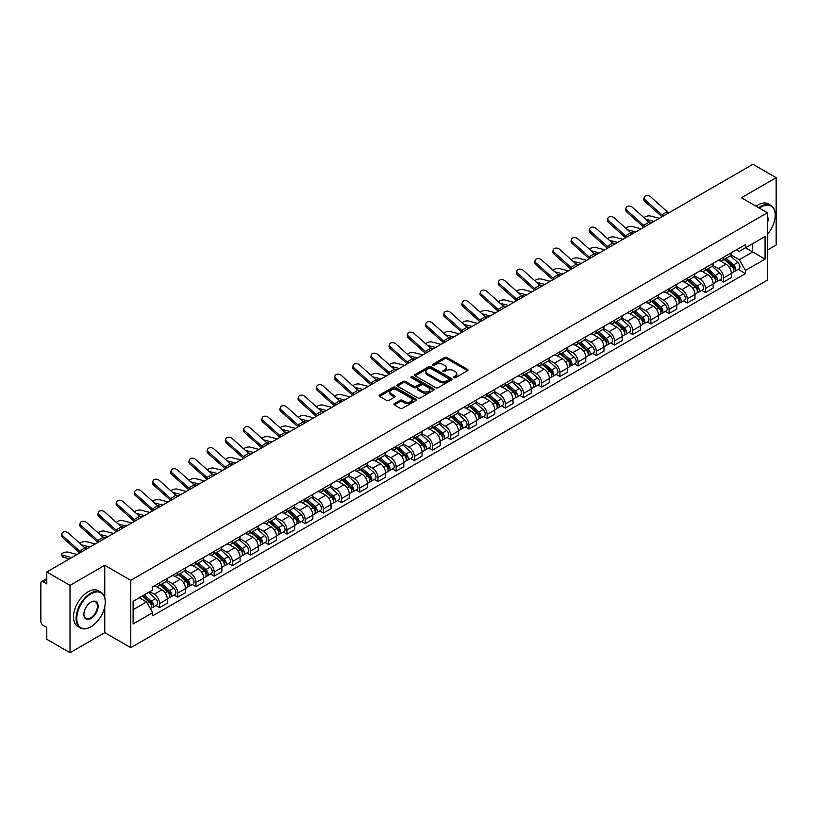 <?xml version="1.0" encoding="UTF-8"?>
<svg xmlns="http://www.w3.org/2000/svg" width="817" height="817" viewBox="0 0 817 817"><rect width="100%" height="100%" fill="white"/><g stroke="black" fill="none" stroke-linecap="round" stroke-linejoin="round"><path stroke-width="1.23" d="M453.792 377.709A1.134 0.654 0 0 0 455.396 377.709L467.559 370.683A1.624 0.94 0 0 0 468.029 370.03A1.624 0.94 0 0 0 467.559 369.366L446.95 357.468A1.624 0.94 0 0 0 444.662 357.468L432.489 364.494A1.134 0.654 0 0 0 434.093 365.413L435.675 364.505A5.178 2.992 0 0 1 442.998 364.505L444.714 365.495A5.178 2.992 0 0 1 446.235 367.609A5.178 2.992 0 0 1 444.714 369.733L443.141 370.642A1.134 0.654 0 0 0 444.744 371.561L446.317 370.652A5.178 2.992 0 0 1 453.649 370.652L455.365 371.643A5.178 2.992 0 0 1 456.877 373.757A5.178 2.992 0 0 1 455.365 375.871L453.792 376.78A1.134 0.654 0 0 0 453.792 377.709L453.792 376.78M394.397 403.608A1.624 0.94 0 0 0 393.927 404.262A1.624 0.94 0 0 0 394.397 404.926L400.177 408.265A1.624 0.94 0 0 0 402.464 408.265L415.976 400.463A1.624 0.94 0 0 0 416.456 399.809A1.624 0.94 0 0 0 415.976 399.145L395.367 387.248A1.624 0.94 0 0 0 393.079 387.248L379.568 395.05A1.624 0.94 0 0 0 379.098 395.704A1.624 0.94 0 0 0 379.568 396.368L386.553 400.401A1.624 0.94 0 0 0 388.841 400.401L394.631 397.062A1.624 0.94 0 0 0 395.101 396.398A1.624 0.94 0 0 0 394.631 395.734L391.159 393.743A4.33 2.502 0 0 1 389.893 391.976A4.33 2.502 0 0 1 392.568 389.658A4.33 2.502 0 0 1 397.287 390.199L410.859 398.032A4.33 2.502 0 0 1 412.125 399.809A4.33 2.502 0 0 1 409.45 402.117A4.33 2.502 0 0 1 404.732 401.576L402.464 400.269A1.624 0.94 0 0 0 400.177 400.269L394.397 403.608L394.397 404.926L400.177 401.617L400.177 400.269M130.781 580.325L104.77 565.303L70.007 585.37L46.794 571.971L752.937 164.288L776.15 177.687L741.387 197.755L767.398 212.767L130.781 580.325L130.781 647.667L767.398 280.119L767.398 212.767M435.788 387.707A1.624 0.94 0 0 0 438.075 387.707L451.587 379.905A1.624 0.94 0 0 0 452.056 379.251A1.624 0.94 0 0 0 451.587 378.588L430.978 366.69A1.624 0.94 0 0 0 428.69 366.69L415.179 374.492A1.624 0.94 0 0 0 414.699 375.146A1.624 0.94 0 0 0 415.179 375.81L435.788 387.707M411.676 377.954A1.134 0.654 0 0 1 412.83 378.118L412.83 376.77L433.786 388.861A1.624 0.94 0 0 1 434.256 389.525A1.624 0.94 0 0 1 433.786 390.189L420.275 397.991A1.624 0.94 0 0 1 417.987 397.991L397.379 386.084L397.379 384.766A1.624 0.94 0 0 0 396.899 385.43A1.624 0.94 0 0 0 397.379 386.084M397.379 384.766L403.159 381.427A1.624 0.94 0 0 1 405.446 381.427L413.8 386.257A1.624 0.94 0 0 0 416.098 386.257L419.928 384.041A1.624 0.94 0 0 0 420.408 383.377A1.624 0.94 0 0 0 419.928 382.713L411.227 377.689A1.134 0.654 0 0 1 412.83 376.77M70.007 585.37L70.007 652.712L46.794 639.313L46.794 627.395L43.178 625.311A3.299 1.91 -120 0 1 40.85 621.267L40.85 583.154A3.299 1.91 -120 0 1 41.534 581.643L46.794 578.599M767.398 250.084L776.15 245.029L776.15 177.687M70.007 652.712L104.77 632.644L130.781 647.667M46.794 571.971L46.794 583.889L43.178 581.806A3.299 1.91 -120 0 0 41.534 581.643M723.658 257.212A7.588 4.381 60 0 1 722.095 260.623L729.785 256.181A7.588 4.381 -120 0 0 731.358 252.77M712.741 265.392L718.296 268.599A7.588 4.381 60 0 1 723.658 277.892L731.358 273.45A7.588 4.381 -120 0 0 725.996 264.157L720.482 260.97M731.358 273.45L731.358 277.555L723.658 281.998L719.971 279.863M722.095 260.623A7.588 4.381 60 0 1 718.357 260.276M723.658 277.892L723.658 281.998M705.469 267.721A7.588 4.381 60 0 1 703.897 271.132L711.597 266.679A7.588 4.381 -120 0 0 713.159 263.278M701.772 290.372L705.469 292.506L713.159 288.064L713.159 283.948A7.588 4.381 -120 0 0 707.798 274.655L702.293 271.479M703.897 271.132A7.588 4.381 60 0 1 700.159 270.784M694.542 275.891L700.098 279.108A7.588 4.381 60 0 1 705.469 288.401L705.469 292.506M687.271 278.229A7.588 4.381 60 0 1 685.698 281.63L693.398 277.188A7.588 4.381 -120 0 0 694.971 273.787M683.584 300.881L687.271 303.005L694.971 298.562L694.971 294.457A7.588 4.381 -120 0 0 689.599 285.164L684.095 281.988M685.698 281.63A7.588 4.381 60 0 1 681.96 281.293M676.343 286.399L681.909 289.606A7.588 4.381 60 0 1 687.271 298.899L687.271 303.005M669.072 288.728A7.588 4.381 60 0 1 667.499 292.139L675.199 287.696A7.588 4.381 -120 0 0 676.772 284.285M665.385 311.379L669.072 313.514L676.772 309.071L676.772 304.966A7.588 4.381 -120 0 0 671.411 295.672L665.896 292.486M667.499 292.139A7.588 4.381 60 0 1 663.772 291.792M658.145 296.908L663.71 300.115A7.588 4.381 60 0 1 669.072 309.408L669.072 313.514M650.873 299.236A7.588 4.381 60 0 1 649.311 302.647L657.001 298.195A7.588 4.381 -120 0 0 658.573 294.794M647.187 321.888L650.883 324.022L658.573 319.58L658.573 315.464A7.588 4.381 -120 0 0 653.212 306.171L647.697 302.995M649.311 302.647A7.588 4.381 60 0 1 645.573 302.3M639.956 307.406L645.512 310.623A7.588 4.381 60 0 1 650.883 319.917L650.883 324.022M632.685 309.745A7.588 4.381 60 0 1 631.112 313.146L638.812 308.703A7.588 4.381 -120 0 0 640.385 305.303M628.988 332.396L632.685 334.521L640.385 330.078L640.385 325.973A7.588 4.381 -120 0 0 635.013 316.679L629.509 313.503M631.112 313.146A7.588 4.381 60 0 1 627.374 312.809M621.757 317.915L627.313 321.122A7.588 4.381 60 0 1 632.685 330.415L632.685 334.521M614.486 320.254A7.588 4.381 60 0 1 612.913 323.655L620.614 319.212A7.588 4.381 -120 0 0 622.186 315.801M610.799 342.895L614.486 345.029L622.186 340.587L622.186 336.481A7.588 4.381 -120 0 0 616.815 327.188L611.31 324.002M612.913 323.655A7.588 4.381 60 0 1 609.176 323.318M603.559 328.424L609.125 331.631A7.588 4.381 60 0 1 614.486 340.924L614.486 345.029M596.287 330.752A7.588 4.381 60 0 1 594.715 334.163L602.415 329.721A7.588 4.381 -120 0 0 603.988 326.31M592.601 353.404L596.287 355.538L603.988 351.096L603.988 346.98A7.588 4.381 -120 0 0 598.626 337.687L593.111 334.51M594.715 334.163A7.588 4.381 60 0 1 590.987 333.816M585.37 338.922L590.926 342.139A7.588 4.381 60 0 1 596.287 351.433L596.287 355.538M578.099 341.261A7.588 4.381 60 0 1 576.526 344.662L584.226 340.219A7.588 4.381 -120 0 0 585.789 336.818M574.402 363.912L578.099 366.036L585.789 361.594L585.789 357.489A7.588 4.381 -120 0 0 580.427 348.195L574.913 345.019M576.526 344.662A7.588 4.381 60 0 1 572.788 344.325M567.172 349.431L572.727 352.638A7.588 4.381 60 0 1 578.099 361.931L578.099 366.036M559.9 351.77A7.588 4.381 60 0 1 558.328 355.17L566.028 350.728A7.588 4.381 -120 0 0 567.601 347.317M556.203 374.411L559.9 376.545L567.601 372.103L567.601 367.997A7.588 4.381 -120 0 0 562.229 358.704L556.724 355.518M558.328 355.17A7.588 4.381 60 0 1 554.59 354.833M548.973 359.94L554.529 363.146A7.588 4.381 60 0 1 559.9 372.44L559.9 376.545M541.702 362.268A7.588 4.381 60 0 1 540.129 365.679L547.829 361.237A7.588 4.381 -120 0 0 549.402 357.826M538.015 384.919L541.702 387.054L549.402 382.611L549.402 378.496A7.588 4.381 -120 0 0 544.04 369.202L538.526 366.026M540.129 365.679A7.588 4.381 60 0 1 536.391 365.332M530.774 370.438L536.34 373.655A7.588 4.381 60 0 1 541.702 382.948L541.702 387.054M523.503 372.777A7.588 4.381 60 0 1 521.94 376.177L529.63 371.735A7.588 4.381 -120 0 0 531.203 368.334M519.816 395.428L523.503 397.552L531.203 393.11L531.203 389.004A7.588 4.381 -120 0 0 525.842 379.711L520.327 376.535M521.94 376.177A7.588 4.381 60 0 1 518.203 375.84M512.586 380.947L518.141 384.153A7.588 4.381 60 0 1 523.503 393.447L523.503 397.552M505.315 383.285A7.588 4.381 60 0 1 503.742 386.686L511.442 382.244A7.588 4.381 -120 0 0 513.005 378.833M501.618 405.926L505.315 408.061L513.015 403.618L513.015 399.513A7.588 4.381 -120 0 0 507.643 390.22L502.138 387.033M503.742 386.686A7.588 4.381 60 0 1 500.004 386.349M494.387 391.455L499.943 394.662A7.588 4.381 60 0 1 505.315 403.955L505.315 408.061M487.116 393.784A7.588 4.381 60 0 1 485.543 397.195L493.243 392.752A7.588 4.381 -120 0 0 494.816 389.341M483.429 416.435L487.116 418.57L494.816 414.127L494.816 410.011A7.588 4.381 -120 0 0 489.444 400.718L483.94 397.542M485.543 397.195A7.588 4.381 60 0 1 481.805 396.848M476.188 401.954L481.754 405.171A7.588 4.381 60 0 1 487.116 414.464L487.116 418.57M468.917 404.292A7.588 4.381 60 0 1 467.344 407.693L475.045 403.251A7.588 4.381 -120 0 0 476.617 399.85M465.23 426.944L468.917 429.068L476.617 424.626L476.617 420.52A7.588 4.381 -120 0 0 471.256 411.227L465.741 408.051M467.344 407.693A7.588 4.381 60 0 1 463.617 407.356M457.99 412.462L463.556 415.669A7.588 4.381 60 0 1 468.917 424.963L468.917 429.068M450.718 414.801A7.588 4.381 60 0 1 449.156 418.202L456.846 413.759A7.588 4.381 -120 0 0 458.419 410.348M447.032 437.452L450.729 439.577L458.419 435.134L458.419 431.029A7.588 4.381 -120 0 0 453.057 421.735L447.542 418.549M449.156 418.202A7.588 4.381 60 0 1 445.418 417.865M439.801 422.971L445.357 426.178A7.588 4.381 60 0 1 450.729 435.471L450.729 439.577M432.53 425.3A7.588 4.381 60 0 1 430.957 428.711L438.658 424.268A7.588 4.381 -120 0 0 440.23 420.857M428.833 447.951L432.53 450.085L440.23 445.643L440.23 441.527A7.588 4.381 -120 0 0 434.858 432.234L429.354 429.058M430.957 428.711A7.588 4.381 60 0 1 427.22 428.363M421.603 433.47L427.158 436.687A7.588 4.381 60 0 1 432.53 445.98L432.53 450.085M414.331 435.808A7.588 4.381 60 0 1 412.759 439.209L420.459 434.767A7.588 4.381 -120 0 0 422.032 431.366M410.645 458.46L414.331 460.594L422.032 456.141L422.032 452.036A7.588 4.381 -120 0 0 416.66 442.743L411.155 439.566M412.759 439.209A7.588 4.381 60 0 1 409.021 438.872M403.404 443.978L408.97 447.185A7.588 4.381 60 0 1 414.331 456.478L414.331 460.594M396.133 446.317A7.588 4.381 60 0 1 394.56 449.718L402.26 445.275A7.588 4.381 -120 0 0 403.833 441.864M392.446 468.968L396.133 471.092L403.833 466.65L403.833 462.545A7.588 4.381 -120 0 0 398.471 453.251L392.957 450.065M394.56 449.718A7.588 4.381 60 0 1 390.832 449.381M385.215 454.487L390.771 457.694A7.588 4.381 60 0 1 396.133 466.987L396.133 471.092M377.944 456.815A7.588 4.381 60 0 1 376.371 460.226L384.072 455.784A7.588 4.381 -120 0 0 385.634 452.373M374.247 479.467L377.944 481.601L385.634 477.159L385.634 473.043A7.588 4.381 -120 0 0 380.273 463.75L374.758 460.574M376.371 460.226A7.588 4.381 60 0 1 372.634 459.879M367.017 464.985L372.572 468.202A7.588 4.381 60 0 1 377.944 477.496L377.944 481.601M359.746 467.324A7.588 4.381 60 0 1 358.173 470.725L365.873 466.282A7.588 4.381 -120 0 0 367.446 462.882M356.049 489.975L359.746 492.11L367.446 487.657L367.446 483.552A7.588 4.381 -120 0 0 362.074 474.258L356.569 471.082M358.173 470.725A7.588 4.381 60 0 1 354.435 470.388M348.818 475.494L354.384 478.701A7.588 4.381 60 0 1 359.746 487.994L359.746 492.11M341.547 477.833A7.588 4.381 60 0 1 339.974 481.233L347.674 476.791A7.588 4.381 -120 0 0 349.247 473.38M337.86 500.484L341.547 502.608L349.247 498.166L349.247 494.06A7.588 4.381 -120 0 0 343.886 484.767L338.371 481.581M339.974 481.233A7.588 4.381 60 0 1 336.247 480.896M330.619 486.003L336.185 489.209A7.588 4.381 60 0 1 341.547 498.503L341.547 502.608M323.348 488.331A7.588 4.381 60 0 1 321.786 491.742L329.476 487.3A7.588 4.381 -120 0 0 331.048 483.889M319.661 510.982L323.348 513.117L331.048 508.674L331.048 504.559A7.588 4.381 -120 0 0 325.687 495.265L320.172 492.089M321.786 491.742A7.588 4.381 60 0 1 318.048 491.395M312.431 496.501L317.987 499.718A7.588 4.381 60 0 1 323.348 509.011L323.348 513.117M305.16 498.84A7.588 4.381 60 0 1 303.587 502.241L311.287 497.798A7.588 4.381 -120 0 0 312.85 494.397M301.463 521.491L305.16 523.626L312.86 519.173L312.86 515.067A7.588 4.381 -120 0 0 307.488 505.774L301.984 502.598M303.587 502.241A7.588 4.381 60 0 1 299.849 501.904M294.232 507.01L299.788 510.216A7.588 4.381 60 0 1 305.16 519.51L305.16 523.626M286.961 509.348A7.588 4.381 60 0 1 285.388 512.749L293.089 508.307A7.588 4.381 -120 0 0 294.661 504.896M283.274 532L286.961 534.124L294.661 529.682L294.661 525.576A7.588 4.381 -120 0 0 289.289 516.283L283.785 513.096M285.388 512.749A7.588 4.381 60 0 1 281.651 512.412M276.034 517.518L281.599 520.725A7.588 4.381 60 0 1 286.961 530.019L286.961 534.124M268.762 519.847A7.588 4.381 60 0 1 267.19 523.258L274.89 518.815A7.588 4.381 -120 0 0 276.463 515.404M265.076 542.498L268.762 544.633L276.463 540.19L276.463 536.075A7.588 4.381 -120 0 0 271.101 526.781L265.586 523.605M267.19 523.258A7.588 4.381 60 0 1 263.462 522.911M257.835 528.017L263.401 531.234A7.588 4.381 60 0 1 268.762 540.527L268.762 544.633M250.574 530.356A7.588 4.381 60 0 1 249.001 533.756L256.691 529.314A7.588 4.381 -120 0 0 258.264 525.913M246.877 553.007L250.574 555.141L258.264 550.689L258.264 546.583A7.588 4.381 -120 0 0 252.902 537.29L247.388 534.114M249.001 533.756A7.588 4.381 60 0 1 245.263 533.419M239.647 538.526L245.202 541.732A7.588 4.381 60 0 1 250.574 551.026L250.574 555.141M232.375 540.864A7.588 4.381 60 0 1 230.803 544.265L238.503 539.823A7.588 4.381 -120 0 0 240.075 536.412M228.678 563.516L232.375 565.64L240.075 561.197L240.075 557.092A7.588 4.381 -120 0 0 234.704 547.798L229.199 544.612M230.803 544.265A7.588 4.381 60 0 1 227.065 543.928M221.448 549.034L227.003 552.241A7.588 4.381 60 0 1 232.375 561.534L232.375 565.64M214.177 551.363A7.588 4.381 60 0 1 212.604 554.774L220.304 550.331A7.588 4.381 -120 0 0 221.877 546.92M210.49 574.014L214.177 576.148L221.877 571.706L221.877 567.59A7.588 4.381 -120 0 0 216.515 558.297L211 555.121M212.604 554.774A7.588 4.381 60 0 1 208.866 554.426M203.249 559.533L208.815 562.75A7.588 4.381 60 0 1 214.177 572.043L214.177 576.148M195.978 561.871A7.588 4.381 60 0 1 194.405 565.272L202.105 560.83A7.588 4.381 -120 0 0 203.678 557.429M192.291 584.523L195.978 586.657L203.678 582.204L203.678 578.099A7.588 4.381 -120 0 0 198.317 568.806L192.802 565.63M194.405 565.272A7.588 4.381 60 0 1 190.678 564.935M185.061 570.041L190.616 573.248A7.588 4.381 60 0 1 195.978 582.541L195.978 586.657M177.789 572.38A7.588 4.381 60 0 1 176.217 575.781L183.917 571.338A7.588 4.381 -120 0 0 185.479 567.927M174.092 595.031L177.789 597.156L185.479 592.713L185.479 588.608A7.588 4.381 -120 0 0 180.118 579.314L174.613 576.128M176.217 575.781A7.588 4.381 60 0 1 172.479 575.444M166.862 580.55L172.418 583.757A7.588 4.381 60 0 1 177.789 593.05L177.789 597.156M159.591 582.878A7.588 4.381 60 0 1 158.018 586.289L165.718 581.847A7.588 4.381 -120 0 0 167.291 578.436M155.894 605.53L159.591 607.664L167.291 603.222L167.291 599.106A7.588 4.381 -120 0 0 161.919 589.813L156.415 586.637M158.018 586.289A7.588 4.381 60 0 1 154.28 585.942M149.787 591.702L154.229 594.265A7.588 4.381 60 0 1 159.591 603.559L159.591 607.664M736.546 249.777L739.293 251.36L765.069 236.481L752.702 243.609L752.702 251.963L739.293 259.704L730.929 254.884M133.11 609.686L146.529 601.935L152.708 612.648L133.11 623.963L133.11 601.332L152.708 590.017L152.708 586.851L745.472 244.62L745.472 247.786L765.069 259.101L745.472 270.417L739.293 259.704M765.069 236.481L765.069 259.101M152.708 612.648L152.708 615.814L745.472 273.583L745.472 270.417M104.77 565.303L104.77 597.717M104.77 606.52L104.77 632.644M146.529 601.935L139.299 597.768M738.17 269.365L745.472 273.583M454.242 377.873L455.365 377.219A5.178 2.992 0 0 0 456.877 375.105L456.877 373.757M446.235 367.609L446.235 368.957A5.178 2.992 0 0 1 444.714 371.071L443.59 371.725M467.538 370.704L446.95 358.816A1.624 0.94 0 0 0 444.662 358.816L432.949 365.577M451.566 379.925L430.978 368.038A1.624 0.94 0 0 0 428.69 368.038L415.199 375.82L415.179 374.492M448.727 379.711A1.134 0.654 0 0 0 448.727 378.782L430.63 368.344A1.134 0.654 0 0 0 429.027 368.344L427.373 369.294A5.178 2.992 0 0 0 425.851 371.418A5.178 2.992 0 0 0 427.373 373.532L439.74 380.671A5.178 2.992 0 0 0 447.062 380.671L448.727 379.711L448.727 381.059A1.134 0.654 0 0 0 449.054 380.589L449.054 379.251M425.851 371.418L425.851 372.756A5.178 2.992 0 0 0 427.373 374.88L427.373 373.532M448.727 381.059L447.062 382.019A5.178 2.992 0 0 1 439.74 382.019L427.373 374.88M397.399 386.104L403.159 382.775L403.159 381.427M420.408 383.377L420.408 384.725A1.624 0.94 0 0 1 419.928 385.389L416.098 387.605A1.624 0.94 0 0 1 413.8 387.605L405.446 382.775A1.624 0.94 0 0 0 403.159 382.775M412.83 378.118L433.756 390.199M422.481 391.261A4.33 2.502 0 0 0 427.199 391.803A4.33 2.502 0 0 0 429.875 389.495A4.33 2.502 0 0 0 428.598 387.728L423.819 384.96A1.624 0.94 0 0 0 421.531 384.96L417.691 387.176A1.624 0.94 0 0 0 417.221 387.84A1.624 0.94 0 0 0 417.691 388.504L422.481 391.261L422.481 392.609A4.33 2.502 0 0 0 427.199 393.151A4.33 2.502 0 0 0 429.875 390.843L429.875 389.495M417.221 387.84L417.221 389.188A1.624 0.94 0 0 0 417.691 389.852L417.691 388.504M422.481 392.609L417.691 389.852M412.125 399.809L412.125 401.147A4.33 2.502 0 0 1 409.45 403.465A4.33 2.502 0 0 1 404.732 402.924L402.464 401.617A1.624 0.94 0 0 0 400.177 401.617M389.893 391.976L389.893 393.314A4.33 2.502 0 0 0 391.159 395.091L391.159 393.743M394.631 395.734L394.631 397.062L391.159 395.091M415.976 399.145L415.976 400.463L395.367 388.596A1.624 0.94 0 0 0 393.079 388.596L379.588 396.378M659.39 218.292L650.434 215.994A3.799 1.522 -11.9 0 0 646.758 216.219A3.799 1.522 -11.9 0 0 644.123 217.822M724.189 259.408L731.603 266.025A4.126 2.38 60 0 1 732.9 272.408L731.358 273.297M724.383 259.592L727.876 261.603M724.934 258.979L733.186 266.342A1.981 1.144 60 0 1 733.809 269.406A1.981 1.144 60 0 1 733.625 269.477M726.17 258.264L733.584 264.882A4.126 2.38 60 0 1 734.881 271.264A4.126 2.38 60 0 1 733.635 271.397M730.306 255.782L737.782 262.461A4.126 2.38 60 0 1 739.079 268.834L734.881 271.264M651.843 222.653L648.555 221.805M654.019 221.397L645.716 219.252M668.868 212.818A6.107 3.523 60 0 1 667.223 211.726L650.608 196.805A3.799 2.696 15.6 0 0 646.87 195.58A3.799 2.696 15.6 0 0 644.266 197.336A3.799 2.696 15.6 0 0 645.236 199.899L644.827 201.36A3.799 2.696 -164.4 0 1 643.857 198.786L644.266 197.336M663.506 215.923A6.107 3.523 60 0 1 661.852 214.82L645.236 199.899M662.036 216.76A8.252 4.759 60 0 1 661.453 216.27L644.827 201.36M641.192 228.801L632.235 226.493A3.799 1.522 -11.9 0 0 628.559 226.718A3.799 1.522 -11.9 0 0 625.924 228.331M705.99 269.916L713.404 276.534A4.126 2.38 60 0 1 714.701 282.907L713.159 283.795M706.184 270.09L709.677 272.112M706.736 269.487L714.987 276.851A1.981 1.144 60 0 1 715.61 279.904A1.981 1.144 60 0 1 715.426 279.976M707.971 268.773L715.386 275.39A4.126 2.38 60 0 1 716.683 281.763A4.126 2.38 60 0 1 715.437 281.896M712.107 266.291L719.593 272.96A4.126 2.38 60 0 1 720.88 279.343L716.683 281.763M633.655 233.151L630.356 232.304M635.83 231.895L627.517 229.761M622.993 239.31L614.037 237.001A3.799 1.522 -11.9 0 0 610.37 237.226A3.799 1.522 -11.9 0 0 607.725 238.84M687.791 280.425L695.216 287.043A4.126 2.38 60 0 1 696.503 293.415L694.971 294.304M687.996 280.599L691.478 282.611M688.547 279.986L696.799 287.349A1.981 1.144 60 0 1 697.412 290.413A1.981 1.144 60 0 1 697.238 290.484M689.783 279.281L697.197 285.899A4.126 2.38 60 0 1 698.484 292.272A4.126 2.38 60 0 1 697.238 292.404M693.909 276.8L701.394 283.468A4.126 2.38 60 0 1 702.691 289.851L698.484 292.272M615.456 243.66L612.158 242.812M617.632 242.404L609.319 240.269M650.669 223.327A6.107 3.523 60 0 1 649.025 222.224L632.409 207.314A3.799 2.696 15.6 0 0 628.671 206.088A3.799 2.696 15.6 0 0 626.067 207.845A3.799 2.696 15.6 0 0 627.037 210.408L626.639 211.858A3.799 2.696 -164.4 0 1 625.669 209.295L626.067 207.845M645.307 226.421A6.107 3.523 60 0 1 643.663 225.329L627.037 210.408M643.847 227.269A8.252 4.759 60 0 1 643.255 226.779L626.639 211.858M632.481 233.836A6.107 3.523 60 0 1 630.826 232.733L614.21 217.812A3.799 2.696 15.6 0 0 610.483 216.597A3.799 2.696 15.6 0 0 607.879 218.343A3.799 2.696 15.6 0 0 608.849 220.917L608.44 222.367A3.799 2.696 -164.4 0 1 607.47 219.804L607.879 218.343M627.109 236.93A6.107 3.523 60 0 1 625.465 235.827L608.849 220.917M625.648 237.778A8.252 4.759 60 0 1 625.056 237.287L608.44 222.367M767.398 234.438A20.129 11.622 120 0 0 775.221 215.259A20.129 11.622 120 0 0 760.984 207.048A20.129 11.622 120 0 0 759.33 208.11M758.666 207.732A20.619 11.908 -60 0 1 760.637 206.446A20.619 11.908 -60 0 1 770.942 205.424A20.619 11.908 -60 0 1 775.221 214.861A20.619 11.908 -60 0 1 775.221 215.065M767.398 216.219A10.059 5.811 -60 0 1 767.398 223.327M756.103 206.252A20.619 11.908 -60 0 1 758.074 204.955A20.619 11.908 -60 0 1 768.378 203.933L770.942 205.424M90.656 626.925L91.004 626.721A20.129 11.622 120 0 0 105.24 602.078A20.129 11.622 120 0 0 91.004 593.857A20.129 11.622 120 0 0 76.778 618.51A20.129 11.622 120 0 0 91.004 626.721L90.656 626.925A20.619 11.908 -60 0 1 80.342 627.946A20.619 11.908 -60 0 1 77.186 611.422A20.619 11.908 -60 0 1 90.656 593.254A20.619 11.908 -60 0 1 100.961 592.233A20.619 11.908 -60 0 1 105.24 601.669A20.619 11.908 -60 0 1 105.23 601.874M91.004 602.078L91.004 602.078A10.059 5.811 -60 0 1 98.122 606.183A10.059 5.811 -60 0 1 91.004 618.51A10.059 5.811 -60 0 1 83.885 614.394A10.059 5.811 -60 0 1 91.004 602.078L91.004 602.078M83.896 614.19A9.569 5.525 120 0 0 85.867 618.377A9.569 5.525 120 0 0 90.656 617.897A9.569 5.525 120 0 0 96.906 609.472A9.569 5.525 120 0 0 95.436 601.802A9.569 5.525 120 0 0 90.83 602.18M80.342 627.946L77.778 626.465A20.619 11.908 -60 0 1 74.623 609.942A20.619 11.908 -60 0 1 88.093 591.774A20.619 11.908 -60 0 1 98.397 590.752L100.961 592.233M604.805 249.808L595.848 247.51A3.799 1.522 -11.9 0 0 592.172 247.735A3.799 1.522 -11.9 0 0 589.537 249.338M669.603 290.923L677.017 297.541A4.126 2.38 60 0 1 678.314 303.924L676.772 304.812M669.797 291.107L673.29 293.119M670.348 290.495L678.6 297.858A1.981 1.144 60 0 1 679.223 300.922A1.981 1.144 60 0 1 679.039 300.993M671.584 289.78L678.998 296.397A4.126 2.38 60 0 1 680.295 302.78A4.126 2.38 60 0 1 679.05 302.913M675.72 287.298L683.196 293.977A4.126 2.38 60 0 1 684.493 300.35L680.295 302.78M597.258 254.169L593.969 253.321M599.433 252.913L591.13 250.768M586.606 260.317L577.65 258.009A3.799 1.522 -11.9 0 0 573.973 258.233A3.799 1.522 -11.9 0 0 571.338 259.847M651.404 301.432L658.819 308.05A4.126 2.38 60 0 1 660.116 314.422L658.573 315.311M651.598 301.606L655.091 303.628M652.15 301.003L660.402 308.366A1.981 1.144 60 0 1 661.024 311.42A1.981 1.144 60 0 1 660.841 311.491M653.386 300.288L660.8 306.906A4.126 2.38 60 0 1 662.097 313.279A4.126 2.38 60 0 1 660.851 313.411M657.522 297.807L664.997 304.475A4.126 2.38 60 0 1 666.294 310.858L662.097 313.279M579.059 264.667L575.771 263.82M581.244 263.411L572.931 261.277M568.407 270.825L559.451 268.517A3.799 1.522 -11.9 0 0 555.774 268.742A3.799 1.522 -11.9 0 0 553.14 270.356M633.206 311.941L640.62 318.559A4.126 2.38 60 0 1 641.917 324.931L640.375 325.82M633.41 312.114L636.892 314.126M633.961 311.502L642.203 318.865A1.981 1.144 60 0 1 642.826 321.929A1.981 1.144 60 0 1 642.652 322M635.187 310.797L642.601 317.415A4.126 2.38 60 0 1 643.898 323.787A4.126 2.38 60 0 1 642.652 323.92M639.323 308.315L646.809 314.984A4.126 2.38 60 0 1 648.095 321.367L643.898 323.787M560.87 275.176L557.572 274.328M563.046 273.92L554.733 271.785M614.282 244.334A6.107 3.523 60 0 1 612.638 243.241L596.012 228.321A3.799 2.696 15.6 0 0 592.284 227.095A3.799 2.696 15.6 0 0 589.68 228.852A3.799 2.696 15.6 0 0 590.65 231.415L590.242 232.876A3.799 2.696 -164.4 0 1 589.271 230.302L589.68 228.852M608.92 247.439A6.107 3.523 60 0 1 607.266 246.336L590.65 231.415M607.45 248.276A8.252 4.759 60 0 1 606.868 247.786L590.242 232.876M596.083 254.843A6.107 3.523 60 0 1 594.439 253.74L577.823 238.83A3.799 2.696 15.6 0 0 574.085 237.604A3.799 2.696 15.6 0 0 571.481 239.361A3.799 2.696 15.6 0 0 572.451 241.924L572.053 243.374A3.799 2.696 -164.4 0 1 571.073 240.811L571.481 239.361M590.722 257.937A6.107 3.523 60 0 1 589.067 256.844L572.451 241.924M589.261 258.785A8.252 4.759 60 0 1 588.669 258.295L572.053 243.374M577.895 265.351A6.107 3.523 60 0 1 576.24 264.248L559.625 249.338A3.799 2.696 15.6 0 0 555.887 248.113A3.799 2.696 15.6 0 0 553.283 249.859A3.799 2.696 15.6 0 0 554.263 252.433L553.855 253.883A3.799 2.696 -164.4 0 1 552.884 251.319L553.283 249.859M572.523 268.446A6.107 3.523 60 0 1 570.879 267.343L554.263 252.433M571.063 269.293A8.252 4.759 60 0 1 570.47 268.803L553.855 253.883M550.219 281.324L541.252 279.026A3.799 1.522 -11.9 0 0 537.586 279.251A3.799 1.522 -11.9 0 0 534.941 280.854M615.017 322.439L622.431 329.057A4.126 2.38 60 0 1 623.718 335.44L622.186 336.328M615.211 322.623L618.704 324.635M615.763 322.01L624.014 329.374A1.981 1.144 60 0 1 624.637 332.437A1.981 1.144 60 0 1 624.454 332.509M616.998 321.295L624.413 327.913A4.126 2.38 60 0 1 625.71 334.296A4.126 2.38 60 0 1 624.464 334.429M621.134 318.814L628.61 325.493A4.126 2.38 60 0 1 629.907 331.865L625.71 334.296M542.672 285.684L539.373 284.837M544.847 284.428L536.544 282.284M559.696 275.85A6.107 3.523 60 0 1 558.042 274.757L541.426 259.837A3.799 2.696 15.6 0 0 537.698 258.611A3.799 2.696 15.6 0 0 535.094 260.368A3.799 2.696 15.6 0 0 536.064 262.941L535.656 264.391A3.799 2.696 -164.4 0 1 534.686 261.818L535.094 260.368M554.324 278.954A6.107 3.523 60 0 1 552.68 277.851L536.064 262.941M552.864 279.792A8.252 4.759 60 0 1 552.272 279.302L535.656 264.391M532.02 291.832L523.064 289.524A3.799 1.522 -11.9 0 0 519.387 289.749A3.799 1.522 -11.9 0 0 516.752 291.363M596.818 332.948L604.233 339.566A4.126 2.38 60 0 1 605.53 345.938L603.988 346.827M597.013 333.122L600.505 335.144M597.564 332.519L605.816 339.882A1.981 1.144 60 0 1 606.439 342.936A1.981 1.144 60 0 1 606.255 343.007M598.8 331.804L606.214 338.422A4.126 2.38 60 0 1 607.511 344.794A4.126 2.38 60 0 1 606.265 344.927M602.936 329.322L610.411 335.991A4.126 2.38 60 0 1 611.708 342.374L607.511 344.794M524.473 296.183L521.185 295.335M526.648 294.927L518.346 292.792M541.497 286.358A6.107 3.523 60 0 1 539.853 285.256L523.227 270.345A3.799 2.696 15.6 0 0 519.5 269.12A3.799 2.696 15.6 0 0 516.895 270.876A3.799 2.696 15.6 0 0 517.866 273.44L517.457 274.89A3.799 2.696 -164.4 0 1 516.487 272.327L516.895 270.876M536.136 289.453A6.107 3.523 60 0 1 534.481 288.36L517.866 273.44M534.665 290.301A8.252 4.759 60 0 1 534.083 289.81L517.457 274.89M513.822 302.341L504.865 300.033A3.799 1.522 -11.9 0 0 501.189 300.258A3.799 1.522 -11.9 0 0 498.554 301.871M578.62 343.457L586.034 350.074A4.126 2.38 60 0 1 587.331 356.447L585.789 357.335M578.814 343.63L582.307 345.642M579.365 343.028L587.617 350.381A1.981 1.144 60 0 1 588.24 353.444A1.981 1.144 60 0 1 588.056 353.516M580.601 342.313L588.015 348.93A4.126 2.38 60 0 1 589.312 355.303A4.126 2.38 60 0 1 588.066 355.436M584.737 339.831L592.213 346.5A4.126 2.38 60 0 1 593.51 352.883L589.312 355.303M506.274 306.692L502.986 305.844M508.46 305.435L500.147 303.301M523.299 296.867A6.107 3.523 60 0 1 521.654 295.764L505.039 280.854A3.799 2.696 15.6 0 0 501.301 279.628A3.799 2.696 15.6 0 0 498.697 281.375A3.799 2.696 15.6 0 0 499.667 283.948L499.269 285.399A3.799 2.696 -164.4 0 1 498.288 282.835L498.697 281.375M517.937 299.962A6.107 3.523 60 0 1 516.293 298.859L499.667 283.948M516.477 300.809A8.252 4.759 60 0 1 515.884 300.319L499.269 285.399M495.623 312.84L486.666 310.542A3.799 1.522 -11.9 0 0 483 310.766A3.799 1.522 -11.9 0 0 480.355 312.37M560.421 353.955L567.835 360.573A4.126 2.38 60 0 1 569.132 366.956L567.601 367.844M560.625 354.139L564.108 356.151M561.177 353.526L569.429 360.889A1.981 1.144 60 0 1 570.041 363.953A1.981 1.144 60 0 1 569.868 364.025M562.413 352.811L569.827 359.429A4.126 2.38 60 0 1 571.114 365.812A4.126 2.38 60 0 1 569.868 365.945M566.538 350.33L574.024 357.009A4.126 2.38 60 0 1 575.321 363.381L571.114 365.812M488.086 317.2L484.787 316.353M490.261 315.944L481.948 313.799M505.11 307.366A6.107 3.523 60 0 1 503.456 306.273L486.84 291.352A3.799 2.696 15.6 0 0 483.113 290.127A3.799 2.696 15.6 0 0 480.498 291.883A3.799 2.696 15.6 0 0 481.479 294.457L481.07 295.907A3.799 2.696 -164.4 0 1 480.1 293.334L480.498 291.883M499.738 310.47A6.107 3.523 60 0 1 498.094 309.367L481.479 294.457M498.278 311.308A8.252 4.759 60 0 1 497.686 310.817L481.07 295.907M477.434 323.348L468.468 321.04A3.799 1.522 -11.9 0 0 464.802 321.265A3.799 1.522 -11.9 0 0 462.156 322.878M542.233 364.464L549.647 371.081A4.126 2.38 60 0 1 550.934 377.454L549.402 378.342M542.427 364.637L545.919 366.659M542.978 364.035L551.23 371.398A1.981 1.144 60 0 1 551.853 374.452A1.981 1.144 60 0 1 551.669 374.523M544.214 363.32L551.628 369.938A4.126 2.38 60 0 1 552.925 376.31A4.126 2.38 60 0 1 551.679 376.443M548.35 360.838L555.826 367.507A4.126 2.38 60 0 1 557.123 373.89L552.925 376.31M469.887 327.699L466.589 326.851M472.063 326.443L463.76 324.308M486.912 317.874A6.107 3.523 60 0 1 485.267 316.771L468.641 301.861A3.799 2.696 15.6 0 0 464.914 300.636A3.799 2.696 15.6 0 0 462.31 302.392A3.799 2.696 15.6 0 0 463.28 304.955L462.871 306.406A3.799 2.696 -164.4 0 1 461.901 303.842L462.31 302.392M481.54 320.969A6.107 3.523 60 0 1 479.896 319.876L463.28 304.955M480.079 321.816A8.252 4.759 60 0 1 479.487 321.326L462.871 306.406M459.236 333.857L450.279 331.549A3.799 1.522 -11.9 0 0 446.603 331.773A3.799 1.522 -11.9 0 0 443.968 333.387M524.034 374.972L531.448 381.59A4.126 2.38 60 0 1 532.745 387.963L531.203 388.851M524.228 375.146L527.721 377.158M524.78 374.543L533.031 381.896A1.981 1.144 60 0 1 533.654 384.96A1.981 1.144 60 0 1 533.47 385.032M526.015 373.829L533.43 380.446A4.126 2.38 60 0 1 534.726 386.819A4.126 2.38 60 0 1 533.481 386.952M530.151 371.347L537.627 378.016A4.126 2.38 60 0 1 538.924 384.398L534.726 386.819M451.689 338.207L448.4 337.36M453.874 336.951L445.561 334.817M468.713 328.383A6.107 3.523 60 0 1 467.069 327.28L450.453 312.37A3.799 2.696 15.6 0 0 446.715 311.144A3.799 2.696 15.6 0 0 444.111 312.891A3.799 2.696 15.6 0 0 445.081 315.464L444.673 316.914A3.799 2.696 -164.4 0 1 443.702 314.351L444.111 312.891M463.351 331.477A6.107 3.523 60 0 1 461.697 330.374L445.081 315.464M461.881 332.325A8.252 4.759 60 0 1 461.299 331.835L444.673 316.914M441.037 344.355L432.081 342.057A3.799 1.522 -11.9 0 0 428.404 342.282A3.799 1.522 -11.9 0 0 425.769 343.886M505.835 385.471L513.25 392.089A4.126 2.38 60 0 1 514.547 398.471L513.005 399.36M506.029 385.655L509.522 387.667M506.581 385.042L514.833 392.405A1.981 1.144 60 0 1 515.456 395.469A1.981 1.144 60 0 1 515.282 395.54M507.817 384.327L515.231 390.945A4.126 2.38 60 0 1 516.528 397.328A4.126 2.38 60 0 1 515.282 397.46M511.953 381.845L519.438 388.524A4.126 2.38 60 0 1 520.725 394.897L516.528 397.328M433.5 348.716L430.202 347.868M435.675 347.46L427.362 345.315M450.514 338.881A6.107 3.523 60 0 1 448.87 337.789L432.254 322.868A3.799 2.696 15.6 0 0 428.517 321.643A3.799 2.696 15.6 0 0 425.912 323.399A3.799 2.696 15.6 0 0 426.882 325.973L426.484 327.423A3.799 2.696 -164.4 0 1 425.514 324.849L425.912 323.399M445.153 341.986A6.107 3.523 60 0 1 443.508 340.883L426.882 325.973M443.692 342.823A8.252 4.759 60 0 1 443.1 342.333L426.484 327.423M422.838 354.864L413.882 352.556A3.799 1.522 -11.9 0 0 410.216 352.781A3.799 1.522 -11.9 0 0 407.571 354.394M487.637 395.979L495.061 402.597A4.126 2.38 60 0 1 496.348 408.97L494.816 409.858M487.841 396.153L491.323 398.175M488.392 395.551L496.644 402.914A1.981 1.144 60 0 1 497.257 405.967A1.981 1.144 60 0 1 497.083 406.039M489.628 394.836L497.042 401.453A4.126 2.38 60 0 1 498.329 407.826A4.126 2.38 60 0 1 497.083 407.959M493.754 392.354L501.24 399.033A4.126 2.38 60 0 1 502.537 405.406L498.329 407.826M415.302 359.214L412.003 358.367M417.477 357.958L409.164 355.824M432.326 349.39A6.107 3.523 60 0 1 430.671 348.287L414.056 333.377A3.799 2.696 15.6 0 0 410.328 332.151A3.799 2.696 15.6 0 0 407.724 333.908A3.799 2.696 15.6 0 0 408.694 336.471L408.286 337.932A3.799 2.696 -164.4 0 1 407.315 335.358L407.724 333.908M426.954 352.484A6.107 3.523 60 0 1 425.31 351.392L408.694 336.471M425.494 353.332A8.252 4.759 60 0 1 424.901 352.842L408.286 337.932M404.65 365.373L395.694 363.065A3.799 1.522 -11.9 0 0 392.017 363.289A3.799 1.522 -11.9 0 0 389.382 364.903M469.448 406.488L476.862 413.106A4.126 2.38 60 0 1 478.159 419.478L476.617 420.367M469.642 406.662L473.135 408.674M470.194 406.059L478.445 413.412A1.981 1.144 60 0 1 479.068 416.476A1.981 1.144 60 0 1 478.885 416.547M471.429 405.344L478.844 411.962A4.126 2.38 60 0 1 480.141 418.335A4.126 2.38 60 0 1 478.895 418.467M475.565 402.863L483.041 409.531A4.126 2.38 60 0 1 484.338 415.914L480.141 418.335M397.103 369.723L393.814 368.875M399.278 368.467L390.975 366.333M414.127 359.899A6.107 3.523 60 0 1 412.483 358.796L395.857 343.886A3.799 2.696 15.6 0 0 392.129 342.66A3.799 2.696 15.6 0 0 389.525 344.406A3.799 2.696 15.6 0 0 390.495 346.98L390.087 348.43A3.799 2.696 -164.4 0 1 389.117 345.867L389.525 344.406M408.766 362.993A6.107 3.523 60 0 1 407.111 361.89L390.495 346.98M407.295 363.841A8.252 4.759 60 0 1 406.713 363.351L390.087 348.43M386.451 375.871L377.495 373.573A3.799 1.522 -11.9 0 0 373.818 373.798A3.799 1.522 -11.9 0 0 371.184 375.401M451.25 416.987L458.664 423.604A4.126 2.38 60 0 1 459.961 429.987L458.419 430.876M451.444 417.17L454.936 419.182M451.995 416.558L460.247 423.921A1.981 1.144 60 0 1 460.87 426.985A1.981 1.144 60 0 1 460.686 427.056M453.231 415.843L460.645 422.46A4.126 2.38 60 0 1 461.942 428.843A4.126 2.38 60 0 1 460.696 428.976M457.367 413.361L464.842 420.04A4.126 2.38 60 0 1 466.139 426.413L461.942 428.843M378.904 380.232L375.616 379.384M381.09 378.976L372.777 376.831M395.928 370.397A6.107 3.523 60 0 1 394.284 369.304L377.668 354.384A3.799 2.696 15.6 0 0 373.931 353.158A3.799 2.696 15.6 0 0 371.327 354.915A3.799 2.696 15.6 0 0 372.297 357.489L371.898 358.939A3.799 2.696 -164.4 0 1 370.918 356.365L371.327 354.915M390.567 373.502A6.107 3.523 60 0 1 388.923 372.399L372.297 357.489M389.106 374.349A8.252 4.759 60 0 1 388.514 373.849L371.898 358.939M368.253 386.38L359.296 384.072A3.799 1.522 -11.9 0 0 355.62 384.307A3.799 1.522 -11.9 0 0 352.985 385.91M433.051 427.495L440.465 434.113A4.126 2.38 60 0 1 441.762 440.486L440.22 441.374M433.255 427.669L436.738 429.691M433.807 427.066L442.048 434.43A1.981 1.144 60 0 1 442.671 437.483A1.981 1.144 60 0 1 442.497 437.555M435.032 426.351L442.457 432.969A4.126 2.38 60 0 1 443.743 439.342A4.126 2.38 60 0 1 442.497 439.475M439.168 423.87L446.654 430.549A4.126 2.38 60 0 1 447.941 436.921L443.743 439.342M360.716 390.73L357.417 389.893M362.891 389.474L354.578 387.34M377.74 380.906A6.107 3.523 60 0 1 376.086 379.803L359.47 364.893A3.799 2.696 15.6 0 0 355.732 363.667A3.799 2.696 15.6 0 0 353.128 365.424A3.799 2.696 15.6 0 0 354.108 367.987L353.7 369.447A3.799 2.696 -164.4 0 1 352.73 366.874L353.128 365.424M372.368 384A6.107 3.523 60 0 1 370.724 382.907L354.108 367.987M370.908 384.848A8.252 4.759 60 0 1 370.315 384.358L353.7 369.447M350.064 396.888L341.098 394.58A3.799 1.522 -11.9 0 0 337.431 394.805A3.799 1.522 -11.9 0 0 334.786 396.419M414.862 438.004L422.277 444.622A4.126 2.38 60 0 1 423.563 450.994L422.032 451.883M415.056 438.178L418.549 440.189M415.608 437.575L423.86 444.928A1.981 1.144 60 0 1 424.483 447.992A1.981 1.144 60 0 1 424.299 448.063M416.844 436.86L424.258 443.478A4.126 2.38 60 0 1 425.555 449.85A4.126 2.38 60 0 1 424.309 449.983M420.98 434.378L428.455 441.047A4.126 2.38 60 0 1 429.752 447.43L425.555 449.85M342.517 401.239L339.218 400.391M344.692 399.983L336.39 397.848M359.541 391.414A6.107 3.523 60 0 1 357.887 390.312L341.271 375.401A3.799 2.696 15.6 0 0 337.544 374.176A3.799 2.696 15.6 0 0 334.939 375.922A3.799 2.696 15.6 0 0 335.91 378.496L335.501 379.946A3.799 2.696 -164.4 0 1 334.531 377.383L334.939 375.922M354.17 394.509A6.107 3.523 60 0 1 352.525 393.406L335.91 378.496M352.709 395.357A8.252 4.759 60 0 1 352.117 394.866L335.501 379.946M331.865 407.387L322.909 405.089A3.799 1.522 -11.9 0 0 319.233 405.314A3.799 1.522 -11.9 0 0 316.598 406.917M396.664 448.502L404.078 455.12A4.126 2.38 60 0 1 405.375 461.503L403.833 462.391M396.858 448.686L400.35 450.698M397.409 448.073L405.661 455.437A1.981 1.144 60 0 1 406.284 458.5A1.981 1.144 60 0 1 406.1 458.572M398.645 447.359L406.059 453.976A4.126 2.38 60 0 1 407.356 460.359A4.126 2.38 60 0 1 406.11 460.492M402.781 444.877L410.257 451.556A4.126 2.38 60 0 1 411.554 457.928L407.356 460.359M324.318 411.748L321.03 410.9M326.494 410.491L318.191 408.347M341.343 401.913A6.107 3.523 60 0 1 339.698 400.82L323.072 385.9A3.799 2.696 15.6 0 0 319.345 384.674A3.799 2.696 15.6 0 0 316.741 386.431A3.799 2.696 15.6 0 0 317.711 389.004L317.302 390.455A3.799 2.696 -164.4 0 1 316.332 387.881L316.741 386.431M335.981 405.018A6.107 3.523 60 0 1 334.327 403.915L317.711 389.004M334.51 405.865A8.252 4.759 60 0 1 333.928 405.365L317.302 390.455M313.667 417.895L304.71 415.587A3.799 1.522 -11.9 0 0 301.034 415.822A3.799 1.522 -11.9 0 0 298.399 417.426M378.465 459.011L385.879 465.629A4.126 2.38 60 0 1 387.176 472.001L385.634 472.89M378.659 459.185L382.152 461.207M379.211 458.582L387.462 465.945A1.981 1.144 60 0 1 388.085 468.999A1.981 1.144 60 0 1 387.901 469.07M380.446 457.867L387.861 464.485A4.126 2.38 60 0 1 389.158 470.858A4.126 2.38 60 0 1 387.912 470.99M384.582 455.386L392.058 462.065A4.126 2.38 60 0 1 393.355 468.437L389.158 470.858M306.12 422.246L302.831 421.409M308.305 420.99L299.992 418.855M323.144 412.422A6.107 3.523 60 0 1 321.5 411.319L304.884 396.408A3.799 2.696 15.6 0 0 301.146 395.183A3.799 2.696 15.6 0 0 298.542 396.939A3.799 2.696 15.6 0 0 299.512 399.503L299.114 400.963A3.799 2.696 -164.4 0 1 298.144 398.39L298.542 396.939M317.782 415.516A6.107 3.523 60 0 1 316.138 414.423L299.512 399.503M316.322 416.364A8.252 4.759 60 0 1 315.73 415.873L299.114 400.963M295.468 428.404L286.512 426.096A3.799 1.522 -11.9 0 0 282.845 426.321A3.799 1.522 -11.9 0 0 280.2 427.934M360.266 469.52L367.681 476.137A4.126 2.38 60 0 1 368.978 482.51L367.446 483.398M360.471 469.693L363.953 471.705M361.022 469.091L369.274 476.444A1.981 1.144 60 0 1 369.887 479.508A1.981 1.144 60 0 1 369.713 479.579M362.258 468.376L369.672 474.994A4.126 2.38 60 0 1 370.959 481.366A4.126 2.38 60 0 1 369.713 481.499M366.384 465.894L373.869 472.563A4.126 2.38 60 0 1 375.166 478.946L370.959 481.366M287.931 432.755L284.633 431.907M290.106 431.499L281.794 429.364M304.955 422.93A6.107 3.523 60 0 1 303.301 421.827L286.685 406.917A3.799 2.696 15.6 0 0 282.958 405.692A3.799 2.696 15.6 0 0 280.343 407.438A3.799 2.696 15.6 0 0 281.324 410.011L280.915 411.462A3.799 2.696 -164.4 0 1 279.945 408.898L280.343 407.438M299.584 426.025A6.107 3.523 60 0 1 297.939 424.922L281.324 410.011M298.123 426.872A8.252 4.759 60 0 1 297.531 426.382L280.915 411.462M277.28 438.903L268.313 436.605A3.799 1.522 -11.9 0 0 264.647 436.829A3.799 1.522 -11.9 0 0 262.002 438.433M342.078 480.018L349.492 486.636A4.126 2.38 60 0 1 350.779 493.019L349.247 493.907M342.272 480.202L345.765 482.214M342.823 479.589L351.075 486.952A1.981 1.144 60 0 1 351.698 490.016A1.981 1.144 60 0 1 351.514 490.088M344.059 478.874L351.473 485.492A4.126 2.38 60 0 1 352.77 491.875A4.126 2.38 60 0 1 351.524 492.008M348.195 476.393L355.671 483.072A4.126 2.38 60 0 1 356.968 489.444L352.77 491.875M269.733 443.263L266.434 442.416M271.908 442.007L263.605 439.863M286.757 433.429A6.107 3.523 60 0 1 285.113 432.336L268.487 417.416A3.799 2.696 15.6 0 0 264.759 416.19A3.799 2.696 15.6 0 0 262.155 417.947A3.799 2.696 15.6 0 0 263.125 420.52L262.717 421.97A3.799 2.696 -164.4 0 1 261.746 419.397L262.155 417.947M281.395 436.533A6.107 3.523 60 0 1 279.741 435.43L263.125 420.52M279.925 437.381A8.252 4.759 60 0 1 279.332 436.881L262.717 421.97M259.081 449.411L250.125 447.103A3.799 1.522 -11.9 0 0 246.448 447.338A3.799 1.522 -11.9 0 0 243.813 448.942M323.879 490.527L331.293 497.144A4.126 2.38 60 0 1 332.59 503.517L331.048 504.406M324.073 490.7L327.566 492.722M324.625 490.098L332.876 497.461A1.981 1.144 60 0 1 333.499 500.515A1.981 1.144 60 0 1 333.316 500.586M325.86 489.383L333.275 496.001A4.126 2.38 60 0 1 334.572 502.373A4.126 2.38 60 0 1 333.326 502.506M329.997 486.901L337.472 493.58A4.126 2.38 60 0 1 338.769 499.953L334.572 502.373M251.534 453.762L248.245 452.924M253.719 452.506L245.406 450.371M268.558 443.937A6.107 3.523 60 0 1 266.914 442.834L250.298 427.924A3.799 2.696 15.6 0 0 246.56 426.699A3.799 2.696 15.6 0 0 243.956 428.455A3.799 2.696 15.6 0 0 244.926 431.019L244.518 432.479A3.799 2.696 -164.4 0 1 243.548 429.905L243.956 428.455M263.197 447.032A6.107 3.523 60 0 1 261.542 445.939L244.926 431.019M261.726 447.879A8.252 4.759 60 0 1 261.144 447.389L244.518 432.479M240.882 459.92L231.926 457.612A3.799 1.522 -11.9 0 0 228.249 457.837A3.799 1.522 -11.9 0 0 225.615 459.45M305.681 501.035L313.095 507.653A4.126 2.38 60 0 1 314.392 514.026L312.85 514.914M305.875 501.209L309.367 503.221M306.426 500.607L314.678 507.96A1.981 1.144 60 0 1 315.301 511.023A1.981 1.144 60 0 1 315.127 511.095M307.662 499.892L315.076 506.509A4.126 2.38 60 0 1 316.373 512.882A4.126 2.38 60 0 1 315.127 513.015M311.798 497.41L319.284 504.079A4.126 2.38 60 0 1 320.57 510.462L316.373 512.882M233.345 464.27L230.047 463.423M235.521 463.014L227.208 460.88M250.359 454.446A6.107 3.523 60 0 1 248.715 453.343L232.099 438.433A3.799 2.696 15.6 0 0 228.362 437.207A3.799 2.696 15.6 0 0 225.758 438.954A3.799 2.696 15.6 0 0 226.728 441.527L226.329 442.977A3.799 2.696 -164.4 0 1 225.359 440.414L225.758 438.954M244.998 457.54A6.107 3.523 60 0 1 243.354 456.437L226.728 441.527M243.537 458.388A8.252 4.759 60 0 1 242.945 457.898L226.329 442.977M222.684 470.418L213.727 468.121A3.799 1.522 -11.9 0 0 210.061 468.345A3.799 1.522 -11.9 0 0 207.416 469.949M287.492 511.544L294.906 518.152A4.126 2.38 60 0 1 296.193 524.534L294.661 525.423M287.686 511.718L291.169 513.73M288.238 511.105L296.489 518.468A1.981 1.144 60 0 1 297.102 521.532A1.981 1.144 60 0 1 296.928 521.603M289.473 510.39L296.888 517.008A4.126 2.38 60 0 1 298.174 523.391A4.126 2.38 60 0 1 296.939 523.523M293.599 507.908L301.085 514.587A4.126 2.38 60 0 1 302.382 520.96L298.174 523.391M215.147 474.779L211.848 473.931M217.322 473.523L209.009 471.389M232.171 464.944A6.107 3.523 60 0 1 230.517 463.852L213.901 448.931A3.799 2.696 15.6 0 0 210.173 447.706A3.799 2.696 15.6 0 0 207.569 449.462A3.799 2.696 15.6 0 0 208.539 452.036L208.131 453.486A3.799 2.696 -164.4 0 1 207.161 450.913L207.569 449.462M226.799 468.049A6.107 3.523 60 0 1 225.155 466.946L208.539 452.036M225.339 468.897A8.252 4.759 60 0 1 224.746 468.396L208.131 453.486M204.495 480.927L195.539 478.619A3.799 1.522 -11.9 0 0 191.862 478.854A3.799 1.522 -11.9 0 0 189.227 480.457M269.293 522.043L276.708 528.66A4.126 2.38 60 0 1 278.005 535.033L276.463 535.921M269.487 522.216L272.98 524.238M270.039 521.614L278.291 528.977A1.981 1.144 60 0 1 278.914 532.03A1.981 1.144 60 0 1 278.73 532.112M271.275 520.899L278.689 527.516A4.126 2.38 60 0 1 279.986 533.889A4.126 2.38 60 0 1 278.74 534.022M275.411 518.417L282.886 525.096A4.126 2.38 60 0 1 284.183 531.469L279.986 533.889M196.948 485.278L193.66 484.44M199.123 484.021L190.821 481.887M213.972 475.453A6.107 3.523 60 0 1 212.328 474.35L195.702 459.44A3.799 2.696 15.6 0 0 191.975 458.214A3.799 2.696 15.6 0 0 189.37 459.971A3.799 2.696 15.6 0 0 190.341 462.534L189.932 463.995A3.799 2.696 -164.4 0 1 188.962 461.421L189.37 459.971M208.611 478.548A6.107 3.523 60 0 1 206.956 477.455L190.341 462.534M207.14 479.395A8.252 4.759 60 0 1 206.558 478.905L189.932 463.995M186.296 491.436L177.34 489.128A3.799 1.522 -11.9 0 0 173.664 489.352A3.799 1.522 -11.9 0 0 171.029 490.966M251.095 532.551L258.509 539.169A4.126 2.38 60 0 1 259.806 545.542L258.264 546.43M251.289 532.725L254.781 534.737M251.84 532.122L260.092 539.475A1.981 1.144 60 0 1 260.715 542.539A1.981 1.144 60 0 1 260.531 542.611M253.076 531.407L260.49 538.025A4.126 2.38 60 0 1 261.787 544.398A4.126 2.38 60 0 1 260.541 544.531M257.212 528.926L264.688 535.595A4.126 2.38 60 0 1 265.985 541.977L261.787 544.398M178.749 495.786L175.461 494.939M180.935 494.53L172.622 492.396M195.774 485.962A6.107 3.523 60 0 1 194.129 484.859L177.514 469.949A3.799 2.696 15.6 0 0 173.776 468.723A3.799 2.696 15.6 0 0 171.172 470.469A3.799 2.696 15.6 0 0 172.142 473.043L171.744 474.493A3.799 2.696 -164.4 0 1 170.763 471.93L171.172 470.469M190.412 489.056A6.107 3.523 60 0 1 188.768 487.953L172.142 473.043M188.952 489.904A8.252 4.759 60 0 1 188.359 489.414L171.744 474.493M168.098 501.934L159.141 499.636A3.799 1.522 -11.9 0 0 155.465 499.861A3.799 1.522 -11.9 0 0 152.83 501.464M232.896 543.06L240.31 549.667A4.126 2.38 60 0 1 241.607 556.05L240.065 556.939M233.1 543.234L236.583 545.245M233.652 542.621L241.893 549.984A1.981 1.144 60 0 1 242.516 553.048A1.981 1.144 60 0 1 242.343 553.119M234.877 541.906L242.302 548.524A4.126 2.38 60 0 1 243.589 554.906A4.126 2.38 60 0 1 242.343 555.039M239.013 539.424L246.499 546.103A4.126 2.38 60 0 1 247.786 552.476L243.589 554.906M160.561 506.295L157.262 505.447M162.736 505.039L154.423 502.904M177.585 496.46A6.107 3.523 60 0 1 175.931 495.368L159.315 480.447A3.799 2.696 15.6 0 0 155.577 479.222A3.799 2.696 15.6 0 0 152.973 480.978A3.799 2.696 15.6 0 0 153.953 483.552L153.545 485.002A3.799 2.696 -164.4 0 1 152.575 482.428L152.973 480.978M172.213 499.565A6.107 3.523 60 0 1 170.569 498.462L153.953 483.552M170.753 500.413A8.252 4.759 60 0 1 170.161 499.912L153.545 485.002M149.909 512.443L140.943 510.145A3.799 1.522 -11.9 0 0 137.276 510.37A3.799 1.522 -11.9 0 0 134.631 511.973M214.708 553.558L222.122 560.176A4.126 2.38 60 0 1 223.409 566.549L221.877 567.437M214.902 553.732L218.394 555.754M215.453 553.129L223.705 560.493A1.981 1.144 60 0 1 224.328 563.556A1.981 1.144 60 0 1 224.144 563.628M216.689 552.415L224.103 559.032A4.126 2.38 60 0 1 225.4 565.405A4.126 2.38 60 0 1 224.154 565.538M220.825 549.933L228.3 556.612A4.126 2.38 60 0 1 229.597 562.984L225.4 565.405M142.362 516.793L139.064 515.956M144.538 515.537L136.235 513.403M159.386 506.969A6.107 3.523 60 0 1 157.732 505.866L141.116 490.956A3.799 2.696 15.6 0 0 137.389 489.73A3.799 2.696 15.6 0 0 134.785 491.487A3.799 2.696 15.6 0 0 135.755 494.05L135.346 495.51A3.799 2.696 -164.4 0 1 134.376 492.937L134.785 491.487M154.015 510.063A6.107 3.523 60 0 1 152.37 508.971L135.755 494.05M152.554 510.911A8.252 4.759 60 0 1 151.962 510.421L135.346 495.51M131.711 522.951L122.754 520.643A3.799 1.522 -11.9 0 0 119.078 520.868A3.799 1.522 -11.9 0 0 116.443 522.482M196.509 564.067L203.923 570.685A4.126 2.38 60 0 1 205.22 577.057L203.678 577.946M196.703 564.241L200.196 566.252M197.254 563.638L205.506 570.991A1.981 1.144 60 0 1 206.129 574.055A1.981 1.144 60 0 1 205.945 574.126M198.49 562.923L205.904 569.541A4.126 2.38 60 0 1 207.201 575.914A4.126 2.38 60 0 1 205.955 576.046M202.626 560.442L210.102 567.11A4.126 2.38 60 0 1 211.399 573.493L207.201 575.914M124.164 527.302L120.875 526.454M126.339 526.046L118.036 523.911M141.188 517.478A6.107 3.523 60 0 1 139.544 516.375L122.918 501.464A3.799 2.696 15.6 0 0 119.19 500.239A3.799 2.696 15.6 0 0 116.586 501.985A3.799 2.696 15.6 0 0 117.556 504.559L117.148 506.009A3.799 2.696 -164.4 0 1 116.177 503.446L116.586 501.985M135.826 520.572A6.107 3.523 60 0 1 134.172 519.469L117.556 504.559M134.356 521.42A8.252 4.759 60 0 1 133.774 520.929L117.148 506.009M113.512 533.45L104.556 531.152A3.799 1.522 -11.9 0 0 100.879 531.377A3.799 1.522 -11.9 0 0 98.244 532.98M178.31 574.576L185.725 581.183A4.126 2.38 60 0 1 187.022 587.566L185.479 588.454M178.504 574.749L181.997 576.761M179.056 574.137L187.307 581.5A1.981 1.144 60 0 1 187.93 584.563A1.981 1.144 60 0 1 187.747 584.635M180.291 573.422L187.706 580.039A4.126 2.38 60 0 1 189.003 586.422A4.126 2.38 60 0 1 187.757 586.555M184.428 570.94L191.913 577.619A4.126 2.38 60 0 1 193.2 583.992L189.003 586.422M105.975 537.811L102.676 536.963M108.15 536.555L99.837 534.42M122.989 527.976A6.107 3.523 60 0 1 121.345 526.883L104.729 511.963A3.799 2.696 15.6 0 0 100.991 510.737A3.799 2.696 15.6 0 0 98.387 512.494A3.799 2.696 15.6 0 0 99.357 515.067L98.959 516.518A3.799 2.696 -164.4 0 1 97.989 513.944L98.387 512.494M117.628 531.081A6.107 3.523 60 0 1 115.983 529.978L99.357 515.067M116.167 531.928A8.252 4.759 60 0 1 115.575 531.428L98.959 516.518M95.313 543.959L86.357 541.661A3.799 1.522 -11.9 0 0 82.691 541.885A3.799 1.522 -11.9 0 0 80.046 543.489M160.112 585.074L167.526 591.692A4.126 2.38 60 0 1 168.823 598.064L167.291 598.953M160.316 585.248L163.798 587.27M160.867 584.645L169.119 592.008A1.981 1.144 60 0 1 169.732 595.072A1.981 1.144 60 0 1 169.558 595.144M162.103 583.93L169.517 590.548A4.126 2.38 60 0 1 170.804 596.921A4.126 2.38 60 0 1 169.558 597.053M166.229 581.449L173.715 588.128A4.126 2.38 60 0 1 175.012 594.5L170.804 596.921M87.776 548.319L84.478 547.472M89.952 547.053L81.639 544.919M104.801 538.485A6.107 3.523 60 0 1 103.146 537.382L86.531 522.471A3.799 2.696 15.6 0 0 82.803 521.246A3.799 2.696 15.6 0 0 80.189 523.003A3.799 2.696 15.6 0 0 81.169 525.566L80.76 527.026A3.799 2.696 -164.4 0 1 79.79 524.453L80.189 523.003M99.429 541.579A6.107 3.523 60 0 1 97.785 540.486L81.169 525.566M97.969 542.427A8.252 4.759 60 0 1 97.376 541.937L80.76 527.026M63.205 557.184A3.799 1.522 168.1 0 1 62.174 556.418L61.765 554.498A3.799 1.522 -11.9 0 0 62.797 555.264L63.205 557.184L69.578 558.818M77.125 554.467L68.158 552.159A3.799 1.522 -11.9 0 0 63.94 552.568A3.799 1.522 -11.9 0 0 61.765 554.498M142.372 595.981L149.337 602.2A4.126 2.38 60 0 1 150.624 608.573L150.43 608.696M142.444 595.95L145.61 597.768M143.118 595.552L150.92 602.507A1.981 1.144 60 0 1 151.543 605.571A1.981 1.144 60 0 1 151.359 605.642M144.354 594.837L151.319 601.057A4.126 2.38 60 0 1 152.616 607.429A4.126 2.38 60 0 1 151.37 607.562M148.551 592.417L155.516 598.626A4.126 2.38 60 0 1 156.813 605.009L152.616 607.429M71.753 557.562L62.797 555.264M86.602 548.993A6.107 3.523 60 0 1 84.958 547.89L68.332 532.98A3.799 2.696 15.6 0 0 64.604 531.755A3.799 2.696 15.6 0 0 62 533.501A3.799 2.696 15.6 0 0 62.97 536.075L62.562 537.525A3.799 2.696 -164.4 0 1 61.592 534.961L62 533.501M81.24 552.088A6.107 3.523 60 0 1 79.586 550.985L62.97 536.075M79.77 552.935A8.252 4.759 60 0 1 79.178 552.445L62.562 537.525M177.789 593.05L185.479 588.608M195.978 582.541L203.678 578.099M214.177 572.043L221.877 567.59M232.375 561.534L240.075 557.092M250.574 551.026L258.264 546.583M268.762 540.527L276.463 536.075M286.961 530.019L294.661 525.576M305.16 519.51L312.86 515.067M323.348 509.011L331.048 504.559M341.547 498.503L349.247 494.06M359.746 487.994L367.446 483.552M377.944 477.496L385.634 473.043M396.133 466.987L403.833 462.545M414.331 456.478L422.032 452.036M432.53 445.98L440.23 441.527M450.729 435.471L458.419 431.029M468.917 424.963L476.617 420.52M487.116 414.464L494.816 410.011M505.315 403.955L513.015 399.513M523.503 393.447L531.203 389.004M541.702 382.948L549.402 378.496M559.9 372.44L567.601 367.997M578.099 361.931L585.789 357.489M596.287 351.433L603.988 346.98M614.486 340.924L622.186 336.481M632.685 330.415L640.385 325.973M650.883 319.917L658.573 315.464M669.072 309.408L676.772 304.966M687.271 298.899L694.971 294.457M705.469 288.401L713.159 283.948M159.591 603.559L167.291 599.106M154.229 594.265L161.919 589.813M172.418 583.757L180.118 579.314M190.616 573.248L198.317 568.806M208.815 562.75L216.515 558.297M227.003 552.241L234.704 547.798M245.202 541.732L252.902 537.29M263.401 531.234L271.101 526.781M281.599 520.725L289.289 516.283M299.788 510.216L307.488 505.774M317.987 499.718L325.687 495.265M336.185 489.209L343.886 484.767M354.384 478.701L362.074 474.258M372.572 468.202L380.273 463.75M390.771 457.694L398.471 453.251M408.97 447.185L416.66 442.743M427.158 436.687L434.858 432.234M445.357 426.178L453.057 421.735M463.556 415.669L471.256 411.227M481.754 405.171L489.444 400.718M499.943 394.662L507.643 390.22M518.141 384.153L525.842 379.711M536.34 373.655L544.04 369.202M554.529 363.146L562.229 358.704M572.727 352.638L580.427 348.195M590.926 342.139L598.626 337.687M609.125 331.631L616.815 327.188M627.313 321.122L635.013 316.679M645.512 310.623L653.212 306.171M663.71 300.115L671.411 295.672M681.909 289.606L689.599 285.164M700.098 279.108L707.798 274.655M718.296 268.599L725.996 264.157M46.794 579.713L43.178 581.806M455.365 377.219L455.365 375.871M443.141 371.561L443.141 370.642M444.714 371.071L444.714 369.733M432.489 365.413L432.489 364.494M444.662 358.816L444.662 357.468M446.95 358.816L446.95 357.468M467.559 370.683L467.559 369.366M428.69 368.038L428.69 366.69M430.978 368.038L430.978 366.69M451.587 379.905L451.587 378.588M439.74 382.019L439.74 380.671M447.062 382.019L447.062 380.671M405.446 382.775L405.446 381.427M413.8 387.605L413.8 386.257M416.098 387.605L416.098 386.257M419.928 385.389L419.928 384.041M433.786 390.189L433.786 388.861M402.464 401.617L402.464 400.269M404.732 402.924L404.732 401.576M379.568 396.368L379.568 395.05M393.079 388.596L393.079 387.248M395.367 388.596L395.367 387.248M731.603 266.025L729.295 267.363M734.217 268.497L733.472 268.926M737.782 262.461L733.584 264.882M661.852 214.82L667.223 211.726M713.404 276.534L711.096 277.872M716.019 279.005L715.284 279.434M719.593 272.96L715.386 275.39M695.216 287.043L692.898 288.37M697.83 289.504L697.085 289.933M701.394 283.468L697.197 285.899M643.663 225.329L649.025 222.224M625.465 235.827L630.826 232.733M677.017 297.541L674.699 298.879M679.632 300.013L678.886 300.442M683.196 293.977L678.998 296.397M658.819 308.05L656.511 309.388M661.433 310.521L660.687 310.95M664.997 304.475L660.8 306.906M640.62 318.559L638.312 319.886M643.234 321.02L642.499 321.449M646.809 314.984L642.601 317.415M607.266 246.336L612.638 243.241M589.067 256.844L594.439 253.74M570.879 267.343L576.24 264.248M622.431 329.057L620.113 330.395M625.046 331.528L624.3 331.957M628.61 325.493L624.413 327.913M552.68 277.851L558.042 274.757M604.233 339.566L601.915 340.903M606.847 342.037L606.102 342.466M610.411 335.991L606.214 338.422M534.481 288.36L539.853 285.256M586.034 350.074L583.726 351.402M588.649 352.536L587.903 352.964M592.213 346.5L588.015 348.93M516.293 298.859L521.654 295.764M567.835 360.573L565.527 361.911M570.46 363.044L569.715 363.473M574.024 357.009L569.827 359.429M498.094 309.367L503.456 306.273M549.647 371.081L547.329 372.419M552.261 373.553L551.516 373.982M555.826 367.507L551.628 369.938M479.896 319.876L485.267 316.771M531.448 381.59L529.14 382.918M534.063 384.051L533.317 384.48M537.627 378.016L533.43 380.446M461.697 330.374L467.069 327.28M513.25 392.089L510.942 393.426M515.864 394.56L515.129 394.989M519.438 388.524L515.231 390.945M443.508 340.883L448.87 337.789M495.061 402.597L492.743 403.935M497.676 405.069L496.93 405.498M501.24 399.033L497.042 401.453M425.31 351.392L430.671 348.287M476.862 413.106L474.544 414.433M479.477 415.567L478.731 415.996M483.041 409.531L478.844 411.962M407.111 361.89L412.483 358.796M458.664 423.604L456.356 424.942M461.278 426.076L460.533 426.505M464.842 420.04L460.645 422.46M388.923 372.399L394.284 369.304M440.465 434.113L438.157 435.451M443.08 436.584L442.344 437.013M446.654 430.549L442.457 432.969M370.724 382.907L376.086 379.803M422.277 444.622L419.958 445.949M424.891 447.083L424.146 447.512M428.455 441.047L424.258 443.478M352.525 393.406L357.887 390.312M404.078 455.12L401.77 456.458M406.692 457.591L405.947 458.02M410.257 451.556L406.059 453.976M334.327 403.915L339.698 400.82M385.879 465.629L383.571 466.967M388.494 468.1L387.748 468.529M392.058 462.065L387.861 464.485M316.138 414.423L321.5 411.319M367.681 476.137L365.373 477.465M370.305 478.599L369.56 479.028M373.869 472.563L369.672 474.994M297.939 424.922L303.301 421.827M349.492 486.636L347.174 487.974M352.107 489.107L351.361 489.536M355.671 483.072L351.473 485.492M279.741 435.43L285.113 432.336M331.293 497.144L328.985 498.482M333.908 499.616L333.162 500.045M337.472 493.58L333.275 496.001M261.542 445.939L266.914 442.834M313.095 507.653L310.787 508.981M315.709 510.114L314.974 510.543M319.284 504.079L315.076 506.509M243.354 456.437L248.715 453.343M294.906 518.152L292.588 519.489M297.521 520.623L296.775 521.052M301.085 514.587L296.888 517.008M225.155 466.946L230.517 463.852M276.708 528.66L274.389 529.998M279.322 531.132L278.577 531.561M282.886 525.096L278.689 527.516M206.956 477.455L212.328 474.35M258.509 539.169L256.201 540.497M261.123 541.63L260.378 542.059M264.688 535.595L260.49 538.025M188.768 487.953L194.129 484.859M240.31 549.667L238.002 551.005M242.925 552.139L242.189 552.568M246.499 546.103L242.302 548.524M170.569 498.462L175.931 495.368M222.122 560.176L219.804 561.514M224.736 562.647L223.991 563.076M228.3 556.612L224.103 559.032M152.37 508.971L157.732 505.866M203.923 570.685L201.615 572.012M206.538 573.146L205.792 573.575M210.102 567.11L205.904 569.541M134.172 519.469L139.544 516.375M185.725 581.183L183.416 582.521M188.339 583.655L187.593 584.084M191.913 577.619L187.706 580.039M115.983 529.978L121.345 526.883M167.526 591.692L165.218 593.03M170.15 594.163L169.405 594.592M173.715 588.128L169.517 590.548M97.785 540.486L103.146 537.382M149.337 602.2L147.336 603.344M151.952 604.662L151.206 605.091M155.516 598.626L151.319 601.057M79.586 550.985L84.958 547.89"/></g></svg>
